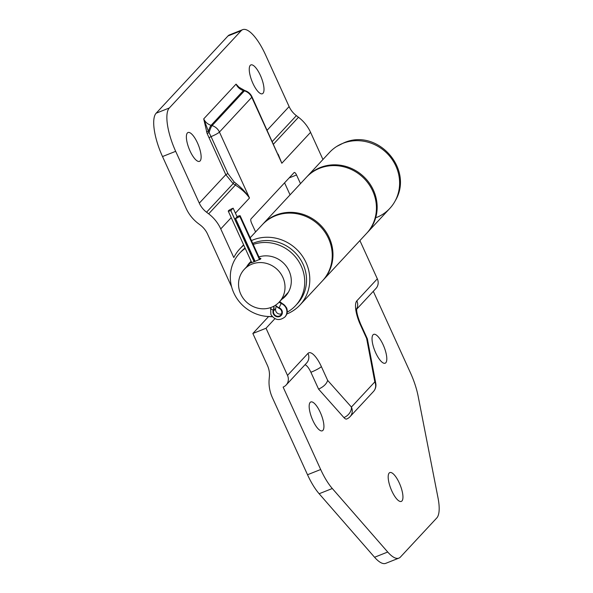 <?xml version="1.0" encoding="UTF-8"?>
<svg xmlns="http://www.w3.org/2000/svg" width="593" height="593" viewBox="0 0 593 593"><rect width="100%" height="100%" fill="white"/><g stroke="black" fill="none" stroke-linecap="round" stroke-linejoin="round"><path stroke-width="0.89" d="M246.681 266.776A24.498 22.919 42.9 0 1 249.586 262.818A24.498 22.919 42.9 0 1 251.136 261.32M258.919 256.925A24.498 22.919 42.9 0 1 291.052 277.591A24.498 22.919 42.9 0 1 285.463 296.189A24.498 22.919 42.9 0 1 281.734 299.376M248.474 264.841A24.498 22.919 42.9 0 1 250.52 261.884M252.751 243.397A38.337 35.869 42.9 0 1 306.136 274.574A38.337 35.869 42.9 0 1 297.397 303.675L295.596 305.61A38.337 35.869 42.9 0 1 287.227 312.148M253.233 244.442A38.337 35.869 42.9 0 1 304.335 276.508A38.337 35.869 42.9 0 1 295.596 305.61M272.165 316.469A38.337 35.869 42.9 0 1 230.714 282.498A38.337 35.869 42.9 0 1 239.453 253.396A38.337 35.869 42.9 0 1 245.257 248.43M239.453 253.396L241.255 251.462A38.337 35.869 42.9 0 1 245.05 247.963M286.33 295.188A24.498 22.919 42.9 0 1 283.528 297.441M375.688 352.791A15.522 5.003 -111.7 0 1 373.686 334.363A15.522 5.003 -111.7 0 1 383.145 344.778A15.522 5.003 -111.7 0 1 385.154 363.212A15.522 5.003 -111.7 0 1 375.688 352.791M312.822 420.4A15.522 5.003 -111.7 0 1 310.814 401.965A15.522 5.003 -111.7 0 1 320.272 412.38A15.522 5.003 -111.7 0 1 322.281 430.815A15.522 5.003 -111.7 0 1 312.822 420.4M399.297 482.991A15.522 5.003 68.3 0 0 389.831 472.577A15.522 5.003 68.3 0 0 391.84 491.004A15.522 5.003 68.3 0 0 401.298 501.419A15.522 5.003 68.3 0 0 399.297 482.991M262.551 224.451A41.139 38.493 42.9 0 1 262.907 224.058A41.139 38.493 42.9 0 1 329.226 237.689A41.139 38.493 42.9 0 1 323.163 280.089A41.139 38.493 42.9 0 1 322.8 280.474M323.163 280.089L366.63 233.345A41.139 38.493 -137.1 0 0 372.693 190.946A41.139 38.493 -137.1 0 0 306.381 177.314L262.907 224.058M374.568 557.257L387.726 552.024A37.396 12.053 68.3 0 0 398.896 558.117L385.732 563.35A37.396 12.053 -111.7 0 1 374.568 557.257L319.145 493.739A37.396 12.053 -111.7 0 1 307.522 474.741L272.424 397.733A37.396 34.994 -137.1 0 1 269.163 379.142L269.385 376.599A22.438 21 42.9 0 0 267.428 365.444L252.855 333.481L266.02 328.248L287.509 375.399L307.989 353.384A20.57 6.627 -111.7 0 1 321.369 366.593L327.655 380.387L351.412 407.057L374.82 381.892A9.347 4.574 -10.7 0 1 375.777 383.426A9.347 9.347 0 0 1 373.442 391.528A9.347 8.747 -137.1 0 0 374.82 381.892L366.637 338.47L367.371 338.855L375.777 383.426M307.522 474.741L320.68 469.508L283.12 387.088A9.347 8.747 -137.1 0 0 286.13 385.035A9.347 8.747 -137.1 0 0 287.509 375.399M366.637 338.47L360.351 324.682A20.57 6.627 -111.7 0 1 356.845 300.844L377.326 278.821L359.899 240.588M377.326 278.821A9.347 8.747 42.9 0 1 375.947 288.465L356.63 309.227M398.896 558.117A37.396 12.053 68.3 0 0 400.431 557.049L436.752 517.993A37.396 12.053 68.3 0 0 438.027 497.942L418.139 396.213A37.396 12.053 68.3 0 0 410.497 372.93L373.301 291.311M274.93 318.663L266.02 328.248M252.855 333.481L268.607 316.543M343.918 417.576A9.347 6.627 -41.7 0 0 351.412 407.057A9.347 8.747 42.9 0 1 350.033 416.694A9.347 9.347 0 0 1 346.638 419.014A9.347 3.009 -111.7 0 1 343.918 417.576L318.574 389.119L310.895 372.278A11.223 3.617 68.3 0 0 305.01 364.739M320.68 469.508A37.396 12.053 68.3 0 0 332.302 488.513L319.145 493.739M387.726 552.024L332.302 488.513M318.574 389.119C323.585 386.799 326.617 383.886 327.655 380.387M251.536 262.202L250.883 262.825L254.197 261.713L260.757 258.904L260.898 258.474L259.482 258.155M251.958 264.13A23.935 22.401 42.9 0 1 280.341 273.025A23.935 22.401 42.9 0 1 279.303 301.985A23.935 22.401 42.9 0 1 271.601 307.241A23.935 22.401 42.9 0 1 243.219 298.346A23.935 22.401 42.9 0 1 244.249 269.385A23.935 22.401 42.9 0 1 251.958 264.13M395.257 200.768C414.411 169.079 377.111 127.443 343.517 143.002L336.802 146.404A41.139 38.493 42.9 0 1 342.798 143.365A41.139 38.493 42.9 0 1 388.408 154.758A41.139 38.493 42.9 0 1 395.257 200.768A41.139 38.493 42.9 0 1 376.562 217.468M273.951 306.136A13.839 12.95 42.9 0 1 273.61 310.851A4.299 4.025 -137.1 0 0 280.8 315.076A4.299 4.025 -137.1 0 0 279.459 308.53A13.839 12.95 42.9 0 1 275.397 305.276M276.079 306.003A13.839 12.95 42.9 0 1 275.671 308.634A4.299 4.025 -137.1 0 0 281.601 313.749M254.76 261.491L235.591 218.572A3.743 0.534 -24.5 0 0 239.78 216.304L259.541 259.652M259.867 259.497L240.046 216.008A3.743 0.534 -24.5 0 0 240.165 215.77A3.743 0.534 -24.5 0 0 237.66 216.356L235.265 218.706M231.1 210.419L232.834 208.328A3.743 0.534 -24.5 0 0 228.646 210.597L228.379 210.886A3.743 0.534 -24.5 0 0 228.261 211.13A3.743 0.534 -24.5 0 0 230.766 210.545L254.434 261.624M233.16 208.195L237.067 216.764M262.995 93.316A15.522 5.003 68.3 0 0 260.824 76.401A15.522 5.003 68.3 0 0 250.891 64.911A15.522 5.003 68.3 0 0 250.253 65.363A15.522 5.003 68.3 0 0 252.425 82.271A15.522 5.003 68.3 0 0 262.358 93.761A15.522 5.003 68.3 0 0 262.995 93.316M200.123 160.918A15.522 5.003 68.3 0 0 197.951 144.003A15.522 5.003 68.3 0 0 188.018 132.521A15.522 5.003 68.3 0 0 187.381 132.965A15.522 5.003 68.3 0 0 189.552 149.873A15.522 5.003 68.3 0 0 199.485 161.363A15.522 5.003 68.3 0 0 200.123 160.918M286.782 314.023A41.139 38.493 -137.1 0 0 299.984 305.01A41.139 38.493 -137.1 0 0 306.055 262.61A41.139 38.493 -137.1 0 0 251.469 240.58M243.805 245.228A41.139 38.493 -137.1 0 0 239.735 248.978A41.139 38.493 -137.1 0 0 233.805 257.57L220.752 228.92A37.396 34.994 42.9 0 0 208.669 213.828L206.549 212.22A22.438 21 -137.1 0 1 199.3 203.162L175.676 151.326L162.512 156.552L186.143 208.395A37.396 34.994 -137.1 0 0 198.225 223.487L200.345 225.095A22.438 21 42.9 0 1 207.594 234.153L231.641 286.923M299.984 305.01L322.444 280.867A41.139 38.493 -137.1 0 0 328.507 238.46A41.139 38.493 -137.1 0 0 262.195 224.829L250.179 237.749M306.744 176.929A41.139 38.493 42.9 0 1 307.1 176.544A41.139 38.493 42.9 0 1 373.412 190.175A41.139 38.493 42.9 0 1 367.349 232.575A41.139 38.493 42.9 0 1 366.985 232.96M367.349 232.575L389.801 208.432A41.139 38.493 -137.1 0 0 395.872 166.033A41.139 38.493 -137.1 0 0 329.552 152.401L307.1 176.544M255.583 231.937L251.632 223.272A3.743 1.208 -111.7 0 1 250.995 218.936L294.113 172.578A3.743 1.208 -111.7 0 1 294.261 172.474A3.743 1.208 -111.7 0 1 296.544 174.979L300.495 183.645M322.948 159.502L310.569 132.343A37.396 34.994 42.9 0 0 298.487 117.258L296.367 115.642A22.438 21 -137.1 0 1 289.117 106.592L265.494 54.749A37.396 12.053 -111.7 0 0 264.782 53.229A37.396 12.053 68.3 0 0 242.693 29.65A37.396 12.053 68.3 0 0 241.158 30.725L228.001 35.951A37.396 12.053 -111.7 0 1 229.535 34.883L242.693 29.65M268.014 316.484A41.139 38.493 -137.1 0 0 272.395 316.736M199.3 203.162L225.8 174.676L227.89 173.541L234.131 181.947L236.118 183.541C241.655 187.87 246.117 192.695 249.497 198.018C246.058 193.133 241.358 188.826 235.391 185.098L233.145 183.622L225.8 174.676L207.09 133.403L203.718 118.889L208.41 131.349L211.064 136.605A7.479 1.067 -24.5 0 0 219.44 132.061L251.773 97.296A11.223 10.496 -137.1 0 0 244.398 90.855L243.426 90.559A11.223 10.496 42.9 0 1 236.051 84.124L239.935 88.246M162.512 156.552A37.396 12.053 -111.7 0 1 156.144 113.211L169.309 107.985L241.158 30.725M169.309 107.985A37.396 12.053 68.3 0 0 174.987 149.784A37.396 12.053 68.3 0 0 175.676 151.326M156.144 113.211L228.001 35.951M290.059 194.867L284.573 182.829M278.132 154.158L281.831 163.245L251.995 96.807C250.52 93.716 248.148 91.648 244.887 90.596L238.519 86.963L236.051 84.124L203.718 118.889A11.223 10.496 -137.1 0 0 211.086 125.331L243.426 90.559A7.479 1.23 -73.3 0 1 243.908 90.306M208.669 213.828L235.391 185.098L236.118 183.541M206.549 212.22L233.145 183.622L234.131 181.947M207.09 133.403L209.07 132.706A7.479 1.23 -73.3 0 1 212.064 125.62L244.398 90.855A7.479 1.23 -73.3 0 1 244.887 90.596M206.512 131.787L208.41 131.349A7.479 1.23 -73.3 0 1 211.086 125.331L212.064 125.62A11.223 10.496 42.9 0 1 219.44 132.061L249.497 198.018L235.421 213.146M310.895 372.278A9.347 1.342 -24.5 0 0 321.369 366.593M286.13 385.035L306.611 363.02A9.347 8.747 -137.1 0 0 307.989 353.384M360.351 324.682A9.347 1.342 -24.5 0 0 360.633 324.075L367.371 338.855M356.845 300.844A9.347 8.747 42.9 0 1 356.645 308.857M281.794 303.112L286.501 307.641C287.872 310.999 287.412 314.031 285.122 316.751A8.598 8.05 -137.1 0 0 286.389 307.886A8.598 8.05 -137.1 0 0 281.564 303.238A3.743 0.489 -67.6 0 1 281.794 303.112L279.644 301.622M273.373 313.845A4.863 4.551 -137.1 0 0 279.651 316.521A4.863 4.551 -137.1 0 0 279.207 307.819A3.743 0.489 -67.6 0 1 281.297 303.534A8.598 8.05 42.9 0 1 286.115 308.175A8.598 8.05 42.9 0 1 284.848 317.04C279.407 321.087 274.744 320.22 270.868 314.431L270.653 307.863A3.743 1.238 -158.6 0 0 273.24 310.191A4.863 4.551 -137.1 0 0 273.373 313.845M275.671 308.634L273.61 310.851M279.214 302.082A5.611 5.248 -137.1 0 0 281.297 303.534L281.564 303.238A5.611 5.248 42.9 0 1 279.481 301.793M279.207 307.819A9.347 8.747 42.9 0 1 275.53 305.187M255.094 261.365L235.591 218.572M230.766 210.545L254.1 261.75M273.796 306.225A9.347 8.747 42.9 0 1 273.24 310.191M231.233 217.653L220.752 228.92M251.995 96.807A7.479 1.067 -24.5 0 1 251.773 97.296L281.831 163.245L310.569 132.343M267.198 130.163L289.117 106.592M296.544 174.979L289.139 177.922M272.35 141.468L296.367 115.642M273.543 144.077L298.487 117.258M227.89 173.541L211.064 136.605L208.966 137.746M350.033 416.694L373.442 391.528M360.633 324.075C357.661 316.84 356.341 311.629 356.689 308.442M279.303 301.985L288.376 292.23M244.249 269.385L251.336 261.765M251.78 262.736L228.261 211.13M260.045 259.4L240.165 215.77M239.735 248.978L243.612 244.813"/></g></svg>
